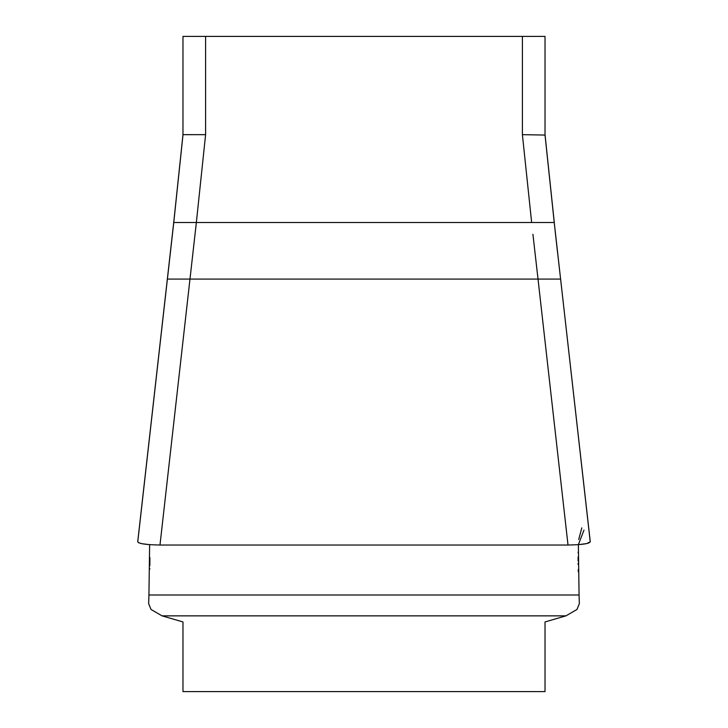 <?xml version="1.0" encoding="UTF-8"?>
<svg xmlns="http://www.w3.org/2000/svg" width="728" height="728" viewBox="0 0 728 728"><rect width="100%" height="100%" fill="white"/><g stroke="black" fill="none" stroke-linecap="round" stroke-linejoin="round"><path stroke-width="1.09" d="M545.026 621.94L565.956 615.861L576.967 609.482L565.956 615.861L162.044 615.861L182.974 621.94L182.974 691.6L545.026 691.6L545.026 621.94M151.033 609.482L162.044 615.861L151.033 609.482L148.649 603.712L148.931 595.004L148.649 603.712L151.033 609.482M205.605 36.4L205.605 134.662L196.351 222.513L173.764 222.513L167.394 279.088L189.981 279.088L159.987 545.026C145.482 544.781 138.083 543.634 137.783 541.596L173.764 222.513L182.974 135.062L182.974 36.4L545.026 36.4L545.026 135.062L522.395 134.662L522.395 36.4M205.605 134.662L182.974 134.662L173.719 222.513L137.728 541.732M195.714 228.51L196.351 222.513L531.649 222.513L522.395 134.662M579.351 603.712L576.967 609.482L579.351 603.712L579.033 594.357M557.575 252.671L555.073 230.321M137.719 541.805L138.511 542.688L141.833 543.698L149.631 544.662L148.931 595.004L579.069 595.004L578.369 544.662L586.65 543.598L590.281 541.805M560.606 279.088L590.217 541.596C589.935 543.634 582.537 544.781 568.013 545.026L538.019 279.088L560.606 279.088L554.236 222.513L531.649 222.513L545.026 222.513M568.013 545.026L159.987 545.026M196.351 222.513L189.981 279.088L538.019 279.088L532.923 234.307M578.269 571.808L578.223 569.551M578.141 564.537L578.132 563.299M578.114 560.988L578.114 556.92M578.141 552.87L578.159 552.07M578.678 539.557L581.836 527.882M583.993 530.084L578.369 544.662M149.631 544.662L149.649 545.154M149.895 557.457L149.859 564.464M149.85 565.11L149.841 565.765M149.804 568.422L149.786 569.096M148.967 594.376L148.649 603.712M190.327 276.03L189.981 279.088L182.974 279.088M545.026 135.062L554.236 222.513M590.271 541.732L557.193 248.931M170.807 248.931L167.358 279.088M545.026 134.662L554.281 222.513"/></g></svg>

